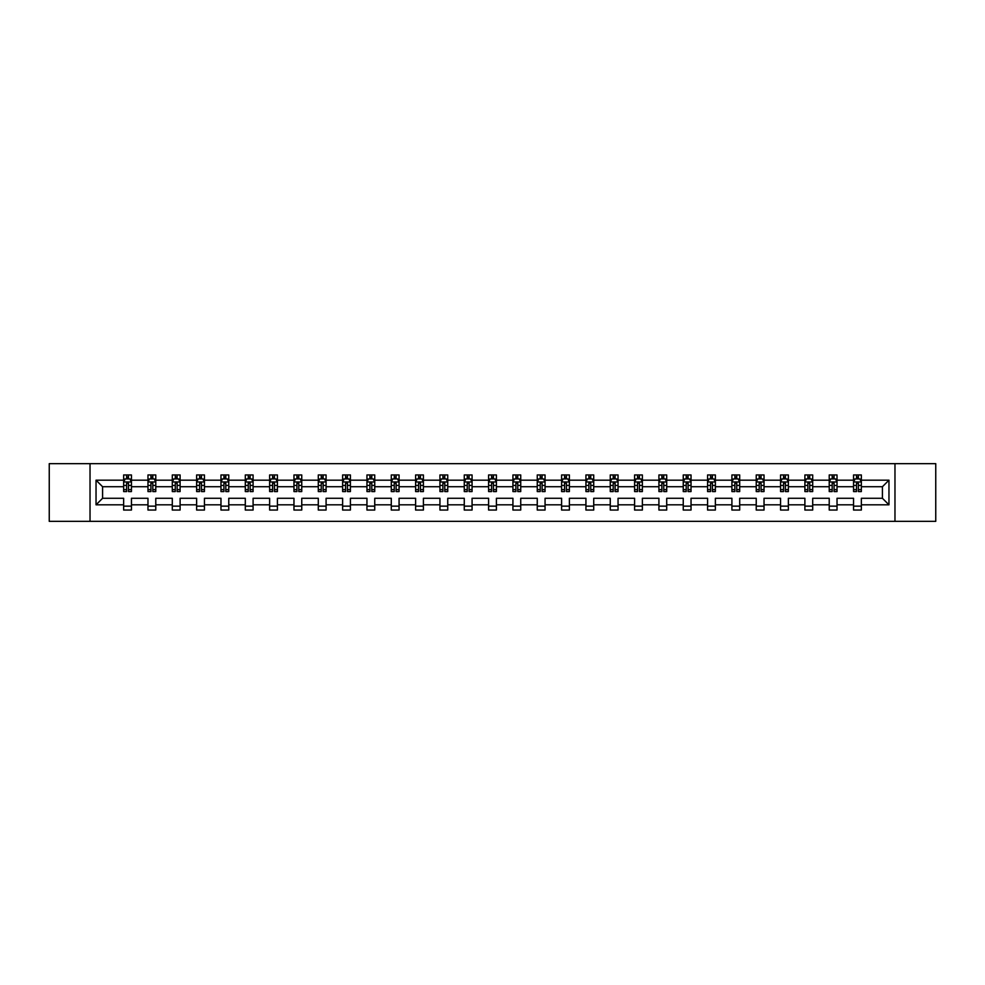 <?xml version="1.0" encoding="UTF-8"?>
<svg xmlns="http://www.w3.org/2000/svg" width="985" height="985" viewBox="0 0 985 985"><rect width="100%" height="100%" fill="white"/><g stroke="black" fill="none" stroke-linecap="round" stroke-linejoin="round"><path stroke-width="1.48" d="M894.971 521.348L935.75 521.348L935.75 463.652L894.971 463.652L894.971 521.348L90.029 521.348L90.029 463.652L49.25 463.652L49.25 521.348L90.029 521.348M861.358 504.825L861.358 498.275L882.412 498.275L888.962 504.825L861.358 504.825L861.358 510.045L853.552 510.045L853.552 504.825L837.028 504.825L837.028 510.045L829.222 510.045L829.222 504.825L812.699 504.825L812.699 510.045L804.893 510.045L804.893 504.825L788.369 504.825L788.369 510.045L780.563 510.045L780.563 504.825L764.028 504.825L764.028 510.045L756.234 510.045L756.234 504.825L739.698 504.825L739.698 510.045L731.904 510.045L731.904 504.825L715.369 504.825L715.369 510.045L707.575 510.045L707.575 504.825L691.039 504.825L691.039 510.045L683.245 510.045L683.245 504.825L666.71 504.825L666.71 510.045L658.916 510.045L658.916 504.825L642.38 504.825L642.38 510.045L634.586 510.045L634.586 504.825L618.051 504.825L618.051 510.045L610.257 510.045L610.257 504.825L593.721 504.825L593.721 510.045L585.927 510.045L585.927 504.825L569.392 504.825L569.392 510.045L561.598 510.045L561.598 504.825L545.062 504.825L545.062 510.045L537.256 510.045L537.256 504.825L520.733 504.825L520.733 510.045L512.926 510.045L512.926 504.825L496.403 504.825L496.403 510.045L488.597 510.045L488.597 504.825L472.074 504.825L472.074 510.045L464.267 510.045L464.267 504.825L447.744 504.825L447.744 510.045L439.938 510.045L439.938 504.825L423.402 504.825L423.402 510.045L415.608 510.045L415.608 504.825L399.073 504.825L399.073 510.045L391.279 510.045L391.279 504.825L374.743 504.825L374.743 510.045L366.949 510.045L366.949 504.825L350.414 504.825L350.414 510.045L342.62 510.045L342.62 504.825L326.084 504.825L326.084 510.045L318.29 510.045L318.29 504.825L301.755 504.825L301.755 510.045L293.961 510.045L293.961 504.825L277.425 504.825L277.425 510.045L269.631 510.045L269.631 504.825L253.096 504.825L253.096 510.045L245.302 510.045L245.302 504.825L228.766 504.825L228.766 510.045L220.972 510.045L220.972 504.825L204.437 504.825L204.437 510.045L196.631 510.045L196.631 504.825L180.107 504.825L180.107 510.045L172.301 510.045L172.301 504.825L155.778 504.825L155.778 510.045L147.972 510.045L147.972 504.825L131.448 504.825L131.448 510.045L123.642 510.045L123.642 504.825L96.037 504.825L96.037 480.175L123.642 480.175L123.642 474.955L131.448 474.955L131.448 480.175L147.972 480.175L147.972 474.955L155.778 474.955L155.778 480.175L172.301 480.175L172.301 474.955L180.107 474.955L180.107 480.175L196.631 480.175L196.631 474.955L204.437 474.955L204.437 480.175L220.972 480.175L220.972 474.955L228.766 474.955L228.766 480.175L245.302 480.175L245.302 474.955L253.096 474.955L253.096 480.175L269.631 480.175L269.631 474.955L277.425 474.955L277.425 480.175L293.961 480.175L293.961 474.955L301.755 474.955L301.755 480.175L318.29 480.175L318.29 474.955L326.084 474.955L326.084 480.175L342.62 480.175L342.62 474.955L350.414 474.955L350.414 480.175L366.949 480.175L366.949 474.955L374.743 474.955L374.743 480.175L391.279 480.175L391.279 474.955L399.073 474.955L399.073 480.175L415.608 480.175L415.608 474.955L423.402 474.955L423.402 480.175L439.938 480.175L439.938 474.955L447.744 474.955L447.744 480.175L464.267 480.175L464.267 474.955L472.074 474.955L472.074 480.175L488.597 480.175L488.597 474.955L496.403 474.955L496.403 480.175L512.926 480.175L512.926 474.955L520.733 474.955L520.733 480.175L537.256 480.175L537.256 474.955L545.062 474.955L545.062 480.175L561.598 480.175L561.598 474.955L569.392 474.955L569.392 480.175L585.927 480.175L585.927 474.955L593.721 474.955L593.721 480.175L610.257 480.175L610.257 474.955L618.051 474.955L618.051 480.175L634.586 480.175L634.586 474.955L642.38 474.955L642.38 480.175L658.916 480.175L658.916 474.955L666.71 474.955L666.71 480.175L683.245 480.175L683.245 474.955L691.039 474.955L691.039 480.175L707.575 480.175L707.575 474.955L715.369 474.955L715.369 480.175L731.904 480.175L731.904 474.955L739.698 474.955L739.698 480.175L756.234 480.175L756.234 474.955L764.028 474.955L764.028 480.175L780.563 480.175L780.563 474.955L788.369 474.955L788.369 480.175L804.893 480.175L804.893 474.955L812.699 474.955L812.699 480.175L829.222 480.175L829.222 474.955L837.028 474.955L837.028 480.175L853.552 480.175L853.552 474.955L861.358 474.955L861.358 480.175L888.962 480.175L888.962 504.825M894.971 463.652L90.029 463.652M853.552 480.175L853.552 486.725L837.028 486.725L837.028 480.175M837.028 504.825L837.028 498.275L853.552 498.275L853.552 504.825M829.222 480.175L829.222 486.725L812.699 486.725L812.699 480.175M812.699 504.825L812.699 498.275L829.222 498.275L829.222 504.825M804.893 480.175L804.893 486.725L788.369 486.725L788.369 480.175M788.369 504.825L788.369 498.275L804.893 498.275L804.893 504.825M780.563 480.175L780.563 486.725L764.028 486.725L764.028 480.175M764.028 504.825L764.028 498.275L780.563 498.275L780.563 504.825M756.234 480.175L756.234 486.725L739.698 486.725L739.698 480.175M739.698 504.825L739.698 498.275L756.234 498.275L756.234 504.825M731.904 480.175L731.904 486.725L715.369 486.725L715.369 480.175M715.369 504.825L715.369 498.275L731.904 498.275L731.904 504.825M707.575 480.175L707.575 486.725L691.039 486.725L691.039 480.175M691.039 504.825L691.039 498.275L707.575 498.275L707.575 504.825M683.245 480.175L683.245 486.725L666.71 486.725L666.71 480.175M666.71 504.825L666.71 498.275L683.245 498.275L683.245 504.825M658.916 480.175L658.916 486.725L642.38 486.725L642.38 480.175M642.38 504.825L642.38 498.275L658.916 498.275L658.916 504.825M634.586 480.175L634.586 486.725L618.051 486.725L618.051 480.175M618.051 504.825L618.051 498.275L634.586 498.275L634.586 504.825M610.257 480.175L610.257 486.725L593.721 486.725L593.721 480.175M593.721 504.825L593.721 498.275L610.257 498.275L610.257 504.825M585.927 480.175L585.927 486.725L569.392 486.725L569.392 480.175M569.392 504.825L569.392 498.275L585.927 498.275L585.927 504.825M561.598 480.175L561.598 486.725L545.062 486.725L545.062 480.175M545.062 504.825L545.062 498.275L561.598 498.275L561.598 504.825M537.256 480.175L537.256 486.725L520.733 486.725L520.733 480.175M520.733 504.825L520.733 498.275L537.256 498.275L537.256 504.825M512.926 480.175L512.926 486.725L496.403 486.725L496.403 480.175M496.403 504.825L496.403 498.275L512.926 498.275L512.926 504.825M488.597 480.175L488.597 486.725L472.074 486.725L472.074 480.175M472.074 504.825L472.074 498.275L488.597 498.275L488.597 504.825M464.267 480.175L464.267 486.725L447.744 486.725L447.744 480.175M447.744 504.825L447.744 498.275L464.267 498.275L464.267 504.825M439.938 480.175L439.938 486.725L423.402 486.725L423.402 480.175M423.402 504.825L423.402 498.275L439.938 498.275L439.938 504.825M415.608 480.175L415.608 486.725L399.073 486.725L399.073 480.175M399.073 504.825L399.073 498.275L415.608 498.275L415.608 504.825M391.279 480.175L391.279 486.725L374.743 486.725L374.743 480.175M374.743 504.825L374.743 498.275L391.279 498.275L391.279 504.825M366.949 480.175L366.949 486.725L350.414 486.725L350.414 480.175M350.414 504.825L350.414 498.275L366.949 498.275L366.949 504.825M342.62 480.175L342.62 486.725L326.084 486.725L326.084 480.175M326.084 504.825L326.084 498.275L342.62 498.275L342.62 504.825M318.29 480.175L318.29 486.725L301.755 486.725L301.755 480.175M301.755 504.825L301.755 498.275L318.29 498.275L318.29 504.825M293.961 480.175L293.961 486.725L277.425 486.725L277.425 480.175M277.425 504.825L277.425 498.275L293.961 498.275L293.961 504.825M269.631 480.175L269.631 486.725L253.096 486.725L253.096 480.175M253.096 504.825L253.096 498.275L269.631 498.275L269.631 504.825M245.302 480.175L245.302 486.725L228.766 486.725L228.766 480.175M228.766 504.825L228.766 498.275L245.302 498.275L245.302 504.825M220.972 480.175L220.972 486.725L204.437 486.725L204.437 480.175M204.437 504.825L204.437 498.275L220.972 498.275L220.972 504.825M196.631 480.175L196.631 486.725L180.107 486.725L180.107 480.175M180.107 504.825L180.107 498.275L196.631 498.275L196.631 504.825M172.301 480.175L172.301 486.725L155.778 486.725L155.778 480.175M155.778 504.825L155.778 498.275L172.301 498.275L172.301 504.825M147.972 480.175L147.972 486.725L131.448 486.725L131.448 480.175M131.448 504.825L131.448 498.275L147.972 498.275L147.972 504.825M123.642 480.175L123.642 486.725L102.588 486.725L102.588 498.275L123.642 498.275L123.642 504.825M96.037 480.175L102.588 486.725M882.412 498.275L882.412 486.725L861.358 486.725L861.358 480.175M856.519 478.858L858.391 478.858M832.19 478.858L834.061 478.858M807.86 478.858L809.732 478.858M783.531 478.858L785.402 478.858M759.201 478.858L761.073 478.858M734.872 478.858L736.743 478.858M710.542 478.858L712.414 478.858M686.213 478.858L688.084 478.858M661.883 478.858L663.755 478.858M637.541 478.858L639.413 478.858M613.212 478.858L615.083 478.858M588.882 478.858L590.754 478.858M564.553 478.858L566.424 478.858M540.223 478.858L542.095 478.858M515.894 478.858L517.765 478.858M491.564 478.858L493.436 478.858M467.235 478.858L469.106 478.858M442.905 478.858L444.777 478.858M418.576 478.858L420.447 478.858M394.246 478.858L396.118 478.858M369.917 478.858L371.788 478.858M345.587 478.858L347.459 478.858M321.245 478.858L323.117 478.858M296.916 478.858L298.787 478.858M272.586 478.858L274.458 478.858M248.257 478.858L250.128 478.858M223.927 478.858L225.799 478.858M199.598 478.858L201.469 478.858M175.268 478.858L177.14 478.858M150.939 478.858L152.81 478.858M126.609 478.858L128.481 478.858M123.642 506.142L131.448 506.142M147.972 506.142L155.778 506.142M172.301 506.142L180.107 506.142M196.631 506.142L204.437 506.142M220.972 506.142L228.766 506.142M245.302 506.142L253.096 506.142M269.631 506.142L277.425 506.142M293.961 506.142L301.755 506.142M318.29 506.142L326.084 506.142M342.62 506.142L350.414 506.142M366.949 506.142L374.743 506.142M391.279 506.142L399.073 506.142M415.608 506.142L423.402 506.142M439.938 506.142L447.744 506.142M464.267 506.142L472.074 506.142M488.597 506.142L496.403 506.142M512.926 506.142L520.733 506.142M537.256 506.142L545.062 506.142M561.598 506.142L569.392 506.142M585.927 506.142L593.721 506.142M610.257 506.142L618.051 506.142M634.586 506.142L642.38 506.142M658.916 506.142L666.71 506.142M683.245 506.142L691.039 506.142M707.575 506.142L715.369 506.142M731.904 506.142L739.698 506.142M756.234 506.142L764.028 506.142M780.563 506.142L788.369 506.142M804.893 506.142L812.699 506.142M829.222 506.142L837.028 506.142M853.552 506.142L861.358 506.142M102.588 498.275L96.037 504.825M888.962 480.175L882.412 486.725M128.481 476.986L126.609 476.986M125.107 479.116L123.642 479.116L123.642 474.955L126.609 474.955L126.609 478.932M123.642 489.607L123.642 491.564L126.609 491.564L126.609 489.607L123.642 489.607L123.642 486.725M131.448 486.725L131.448 491.564L128.481 491.564L128.481 483.216L126.609 483.216L126.609 489.607M129.983 479.116L131.448 479.116L131.448 474.955L128.481 474.955L128.481 478.932M131.448 482.047L129.885 478.932L125.206 478.932L123.642 482.047M152.81 476.986L150.939 476.986M149.437 479.116L147.972 479.116L147.972 474.955L150.939 474.955L150.939 478.932M147.972 489.607L147.972 491.564L150.939 491.564L150.939 489.607L147.972 489.607L147.972 486.725M155.778 486.725L155.778 491.564L152.81 491.564L152.81 483.216L150.939 483.216L150.939 489.607M154.313 479.116L155.778 479.116L155.778 474.955L152.81 474.955L152.81 478.932M155.778 482.047L154.214 478.932L149.535 478.932L147.972 482.047M177.14 476.986L175.268 476.986M173.766 479.116L172.301 479.116L172.301 474.955L175.268 474.955L175.268 478.932M172.301 489.607L172.301 491.564L175.268 491.564L175.268 489.607L172.301 489.607L172.301 486.725M180.107 486.725L180.107 491.564L177.14 491.564L177.14 483.216L175.268 483.216L175.268 489.607M178.642 479.116L180.107 479.116L180.107 474.955L177.14 474.955L177.14 478.932M180.107 482.047L178.544 478.932L173.865 478.932L172.301 482.047M201.469 476.986L199.598 476.986M198.108 479.116L196.631 479.116L196.631 474.955L199.598 474.955L199.598 478.932M196.631 489.607L196.631 491.564L199.598 491.564L199.598 489.607L196.631 489.607L196.631 486.725M204.437 486.725L204.437 491.564L201.469 491.564L201.469 483.216L199.598 483.216L199.598 489.607M202.972 479.116L204.437 479.116L204.437 474.955L201.469 474.955L201.469 478.932M204.437 482.047L202.873 478.932L198.194 478.932L196.631 482.047M225.799 476.986L223.927 476.986M222.438 479.116L220.972 479.116L220.972 474.955L223.927 474.955L223.927 478.932M220.972 489.607L220.972 491.564L223.927 491.564L223.927 489.607L220.972 489.607L220.972 486.725M228.766 486.725L228.766 491.564L225.799 491.564L225.799 483.216L223.927 483.216L223.927 489.607M227.301 479.116L228.766 479.116L228.766 474.955L225.799 474.955L225.799 478.932M228.766 482.047L227.203 478.932L222.524 478.932L220.972 482.047M250.128 476.986L248.257 476.986M246.767 479.116L245.302 479.116L245.302 474.955L248.257 474.955L248.257 478.932M245.302 489.607L245.302 491.564L248.257 491.564L248.257 489.607L245.302 489.607L245.302 486.725M253.096 486.725L253.096 491.564L250.128 491.564L250.128 483.216L248.257 483.216L248.257 489.607M251.631 479.116L253.096 479.116L253.096 474.955L250.128 474.955L250.128 478.932M253.096 482.047L251.532 478.932L246.853 478.932L245.302 482.047M274.458 476.986L272.586 476.986M271.097 479.116L269.631 479.116L269.631 474.955L272.586 474.955L272.586 478.932M269.631 489.607L269.631 491.564L272.586 491.564L272.586 489.607L269.631 489.607L269.631 486.725M277.425 486.725L277.425 491.564L274.458 491.564L274.458 483.216L272.586 483.216L272.586 489.607M275.96 479.116L277.425 479.116L277.425 474.955L274.458 474.955L274.458 478.932M277.425 482.047L275.862 478.932L271.183 478.932L269.631 482.047M298.787 476.986L296.916 476.986M295.426 479.116L293.961 479.116L293.961 474.955L296.916 474.955L296.916 478.932M293.961 489.607L293.961 491.564L296.916 491.564L296.916 489.607L293.961 489.607L293.961 486.725M301.755 486.725L301.755 491.564L298.787 491.564L298.787 483.216L296.916 483.216L296.916 489.607M300.29 479.116L301.755 479.116L301.755 474.955L298.787 474.955L298.787 478.932M301.755 482.047L300.191 478.932L295.512 478.932L293.961 482.047M323.117 476.986L321.245 476.986M319.756 479.116L318.29 479.116L318.29 474.955L321.245 474.955L321.245 478.932M318.29 489.607L318.29 491.564L321.245 491.564L321.245 489.607L318.29 489.607L318.29 486.725M326.084 486.725L326.084 491.564L323.117 491.564L323.117 483.216L321.245 483.216L321.245 489.607M324.619 479.116L326.084 479.116L326.084 474.955L323.117 474.955L323.117 478.932M326.084 482.047L324.521 478.932L319.842 478.932L318.29 482.047M347.459 476.986L345.587 476.986M344.085 479.116L342.62 479.116L342.62 474.955L345.587 474.955L345.587 478.932M342.62 489.607L342.62 491.564L345.587 491.564L345.587 489.607L342.62 489.607L342.62 486.725M350.414 486.725L350.414 491.564L347.459 491.564L347.459 483.216L345.587 483.216L345.587 489.607M348.949 479.116L350.414 479.116L350.414 474.955L347.459 474.955L347.459 478.932M350.414 482.047L348.862 478.932L344.184 478.932L342.62 482.047M371.788 476.986L369.917 476.986M368.415 479.116L366.949 479.116L366.949 474.955L369.917 474.955L369.917 478.932M366.949 489.607L366.949 491.564L369.917 491.564L369.917 489.607L366.949 489.607L366.949 486.725M374.743 486.725L374.743 491.564L371.788 491.564L371.788 483.216L369.917 483.216L369.917 489.607M373.278 479.116L374.743 479.116L374.743 474.955L371.788 474.955L371.788 478.932M374.743 482.047L373.192 478.932L368.513 478.932L366.949 482.047M396.118 476.986L394.246 476.986M392.744 479.116L391.279 479.116L391.279 474.955L394.246 474.955L394.246 478.932M391.279 489.607L391.279 491.564L394.246 491.564L394.246 489.607L391.279 489.607L391.279 486.725M399.073 486.725L399.073 491.564L396.118 491.564L396.118 483.216L394.246 483.216L394.246 489.607M397.608 479.116L399.073 479.116L399.073 474.955L396.118 474.955L396.118 478.932M399.073 482.047L397.521 478.932L392.843 478.932L391.279 482.047M420.447 476.986L418.576 476.986M417.074 479.116L415.608 479.116L415.608 474.955L418.576 474.955L418.576 478.932M415.608 489.607L415.608 491.564L418.576 491.564L418.576 489.607L415.608 489.607L415.608 486.725M423.402 486.725L423.402 491.564L420.447 491.564L420.447 483.216L418.576 483.216L418.576 489.607M421.937 479.116L423.402 479.116L423.402 474.955L420.447 474.955L420.447 478.932M423.402 482.047L421.851 478.932L417.172 478.932L415.608 482.047M444.777 476.986L442.905 476.986M441.403 479.116L439.938 479.116L439.938 474.955L442.905 474.955L442.905 478.932M439.938 489.607L439.938 491.564L442.905 491.564L442.905 489.607L439.938 489.607L439.938 486.725M447.744 486.725L447.744 491.564L444.777 491.564L444.777 483.216L442.905 483.216L442.905 489.607M446.267 479.116L447.744 479.116L447.744 474.955L444.777 474.955L444.777 478.932M447.744 482.047L446.18 478.932L441.502 478.932L439.938 482.047M469.106 476.986L467.235 476.986M465.733 479.116L464.267 479.116L464.267 474.955L467.235 474.955L467.235 478.932M464.267 489.607L464.267 491.564L467.235 491.564L467.235 489.607L464.267 489.607L464.267 486.725M472.074 486.725L472.074 491.564L469.106 491.564L469.106 483.216L467.235 483.216L467.235 489.607M470.608 479.116L472.074 479.116L472.074 474.955L469.106 474.955L469.106 478.932M472.074 482.047L470.51 478.932L465.831 478.932L464.267 482.047M493.436 476.986L491.564 476.986M490.062 479.116L488.597 479.116L488.597 474.955L491.564 474.955L491.564 478.932M488.597 489.607L488.597 491.564L491.564 491.564L491.564 489.607L488.597 489.607L488.597 486.725M496.403 486.725L496.403 491.564L493.436 491.564L493.436 483.216L491.564 483.216L491.564 489.607M494.938 479.116L496.403 479.116L496.403 474.955L493.436 474.955L493.436 478.932M496.403 482.047L494.839 478.932L490.161 478.932L488.597 482.047M517.765 476.986L515.894 476.986M514.392 479.116L512.926 479.116L512.926 474.955L515.894 474.955L515.894 478.932M512.926 489.607L512.926 491.564L515.894 491.564L515.894 489.607L512.926 489.607L512.926 486.725M520.733 486.725L520.733 491.564L517.765 491.564L517.765 483.216L515.894 483.216L515.894 489.607M519.267 479.116L520.733 479.116L520.733 474.955L517.765 474.955L517.765 478.932M520.733 482.047L519.169 478.932L514.49 478.932L512.926 482.047M542.095 476.986L540.223 476.986M538.733 479.116L537.256 479.116L537.256 474.955L540.223 474.955L540.223 478.932M537.256 489.607L537.256 491.564L540.223 491.564L540.223 489.607L537.256 489.607L537.256 486.725M545.062 486.725L545.062 491.564L542.095 491.564L542.095 483.216L540.223 483.216L540.223 489.607M543.597 479.116L545.062 479.116L545.062 474.955L542.095 474.955L542.095 478.932M545.062 482.047L543.498 478.932L538.82 478.932L537.256 482.047M566.424 476.986L564.553 476.986M563.063 479.116L561.598 479.116L561.598 474.955L564.553 474.955L564.553 478.932M561.598 489.607L561.598 491.564L564.553 491.564L564.553 489.607L561.598 489.607L561.598 486.725M569.392 486.725L569.392 491.564L566.424 491.564L566.424 483.216L564.553 483.216L564.553 489.607M567.926 479.116L569.392 479.116L569.392 474.955L566.424 474.955L566.424 478.932M569.392 482.047L567.828 478.932L563.149 478.932L561.598 482.047M590.754 476.986L588.882 476.986M587.392 479.116L585.927 479.116L585.927 474.955L588.882 474.955L588.882 478.932M585.927 489.607L585.927 491.564L588.882 491.564L588.882 489.607L585.927 489.607L585.927 486.725M593.721 486.725L593.721 491.564L590.754 491.564L590.754 483.216L588.882 483.216L588.882 489.607M592.256 479.116L593.721 479.116L593.721 474.955L590.754 474.955L590.754 478.932M593.721 482.047L592.157 478.932L587.479 478.932L585.927 482.047M615.083 476.986L613.212 476.986M611.722 479.116L610.257 479.116L610.257 474.955L613.212 474.955L613.212 478.932M610.257 489.607L610.257 491.564L613.212 491.564L613.212 489.607L610.257 489.607L610.257 486.725M618.051 486.725L618.051 491.564L615.083 491.564L615.083 483.216L613.212 483.216L613.212 489.607M616.585 479.116L618.051 479.116L618.051 474.955L615.083 474.955L615.083 478.932M618.051 482.047L616.487 478.932L611.808 478.932L610.257 482.047M639.413 476.986L637.541 476.986M636.051 479.116L634.586 479.116L634.586 474.955L637.541 474.955L637.541 478.932M634.586 489.607L634.586 491.564L637.541 491.564L637.541 489.607L634.586 489.607L634.586 486.725M642.38 486.725L642.38 491.564L639.413 491.564L639.413 483.216L637.541 483.216L637.541 489.607M640.915 479.116L642.38 479.116L642.38 474.955L639.413 474.955L639.413 478.932M642.38 482.047L640.816 478.932L636.138 478.932L634.586 482.047M663.755 476.986L661.883 476.986M660.381 479.116L658.916 479.116L658.916 474.955L661.883 474.955L661.883 478.932M658.916 489.607L658.916 491.564L661.883 491.564L661.883 489.607L658.916 489.607L658.916 486.725M666.71 486.725L666.71 491.564L663.755 491.564L663.755 483.216L661.883 483.216L661.883 489.607M665.244 479.116L666.71 479.116L666.71 474.955L663.755 474.955L663.755 478.932M666.71 482.047L665.158 478.932L660.479 478.932L658.916 482.047M688.084 476.986L686.213 476.986M684.71 479.116L683.245 479.116L683.245 474.955L686.213 474.955L686.213 478.932M683.245 489.607L683.245 491.564L686.213 491.564L686.213 489.607L683.245 489.607L683.245 486.725M691.039 486.725L691.039 491.564L688.084 491.564L688.084 483.216L686.213 483.216L686.213 489.607M689.574 479.116L691.039 479.116L691.039 474.955L688.084 474.955L688.084 478.932M691.039 482.047L689.488 478.932L684.809 478.932L683.245 482.047M712.414 476.986L710.542 476.986M709.04 479.116L707.575 479.116L707.575 474.955L710.542 474.955L710.542 478.932M707.575 489.607L707.575 491.564L710.542 491.564L710.542 489.607L707.575 489.607L707.575 486.725M715.369 486.725L715.369 491.564L712.414 491.564L712.414 483.216L710.542 483.216L710.542 489.607M713.903 479.116L715.369 479.116L715.369 474.955L712.414 474.955L712.414 478.932M715.369 482.047L713.817 478.932L709.138 478.932L707.575 482.047M736.743 476.986L734.872 476.986M733.369 479.116L731.904 479.116L731.904 474.955L734.872 474.955L734.872 478.932M731.904 489.607L731.904 491.564L734.872 491.564L734.872 489.607L731.904 489.607L731.904 486.725M739.698 486.725L739.698 491.564L736.743 491.564L736.743 483.216L734.872 483.216L734.872 489.607M738.233 479.116L739.698 479.116L739.698 474.955L736.743 474.955L736.743 478.932M739.698 482.047L738.147 478.932L733.468 478.932L731.904 482.047M761.073 476.986L759.201 476.986M757.699 479.116L756.234 479.116L756.234 474.955L759.201 474.955L759.201 478.932M756.234 489.607L756.234 491.564L759.201 491.564L759.201 489.607L756.234 489.607L756.234 486.725M764.028 486.725L764.028 491.564L761.073 491.564L761.073 483.216L759.201 483.216L759.201 489.607M762.562 479.116L764.028 479.116L764.028 474.955L761.073 474.955L761.073 478.932M764.028 482.047L762.476 478.932L757.797 478.932L756.234 482.047M785.402 476.986L783.531 476.986M782.028 479.116L780.563 479.116L780.563 474.955L783.531 474.955L783.531 478.932M780.563 489.607L780.563 491.564L783.531 491.564L783.531 489.607L780.563 489.607L780.563 486.725M788.369 486.725L788.369 491.564L785.402 491.564L785.402 483.216L783.531 483.216L783.531 489.607M786.892 479.116L788.369 479.116L788.369 474.955L785.402 474.955L785.402 478.932M788.369 482.047L786.806 478.932L782.127 478.932L780.563 482.047M809.732 476.986L807.86 476.986M806.358 479.116L804.893 479.116L804.893 474.955L807.86 474.955L807.86 478.932M804.893 489.607L804.893 491.564L807.86 491.564L807.86 489.607L804.893 489.607L804.893 486.725M812.699 486.725L812.699 491.564L809.732 491.564L809.732 483.216L807.86 483.216L807.86 489.607M811.234 479.116L812.699 479.116L812.699 474.955L809.732 474.955L809.732 478.932M812.699 482.047L811.135 478.932L806.456 478.932L804.893 482.047M834.061 476.986L832.19 476.986M830.687 479.116L829.222 479.116L829.222 474.955L832.19 474.955L832.19 478.932M829.222 489.607L829.222 491.564L832.19 491.564L832.19 489.607L829.222 489.607L829.222 486.725M837.028 486.725L837.028 491.564L834.061 491.564L834.061 483.216L832.19 483.216L832.19 489.607M835.563 479.116L837.028 479.116L837.028 474.955L834.061 474.955L834.061 478.932M837.028 482.047L835.465 478.932L830.786 478.932L829.222 482.047M858.391 476.986L856.519 476.986M855.017 479.116L853.552 479.116L853.552 474.955L856.519 474.955L856.519 478.932M853.552 489.607L853.552 491.564L856.519 491.564L856.519 489.607L853.552 489.607L853.552 486.725M861.358 486.725L861.358 491.564L858.391 491.564L858.391 483.216L856.519 483.216L856.519 489.607M859.893 479.116L861.358 479.116L861.358 474.955L858.391 474.955L858.391 478.932M861.358 482.047L859.794 478.932L855.115 478.932L853.552 482.047M131.399 481.973L123.679 481.973M131.448 489.607L128.481 489.607M126.609 485.433L123.642 485.433M131.448 485.433L128.481 485.433M128.481 477.971L126.609 477.971M155.728 481.973L148.009 481.973M155.778 489.607L152.81 489.607M150.939 485.433L147.972 485.433M155.778 485.433L152.81 485.433M152.81 477.971L150.939 477.971M180.07 481.973L172.35 481.973M180.107 489.607L177.14 489.607M175.268 485.433L172.301 485.433M180.107 485.433L177.14 485.433M177.14 477.971L175.268 477.971M204.4 481.973L196.68 481.973M204.437 489.607L201.469 489.607M199.598 485.433L196.631 485.433M204.437 485.433L201.469 485.433M201.469 477.971L199.598 477.971M228.729 481.973L221.009 481.973M228.766 489.607L225.799 489.607M223.927 485.433L220.972 485.433M228.766 485.433L225.799 485.433M225.799 477.971L223.927 477.971M253.059 481.973L245.339 481.973M253.096 489.607L250.128 489.607M248.257 485.433L245.302 485.433M253.096 485.433L250.128 485.433M250.128 477.971L248.257 477.971M277.388 481.973L269.668 481.973M277.425 489.607L274.458 489.607M272.586 485.433L269.631 485.433M277.425 485.433L274.458 485.433M274.458 477.971L272.586 477.971M301.718 481.973L293.998 481.973M301.755 489.607L298.787 489.607M296.916 485.433L293.961 485.433M301.755 485.433L298.787 485.433M298.787 477.971L296.916 477.971M326.047 481.973L318.327 481.973M326.084 489.607L323.117 489.607M321.245 485.433L318.29 485.433M326.084 485.433L323.117 485.433M323.117 477.971L321.245 477.971M350.377 481.973L342.657 481.973M350.414 489.607L347.459 489.607M345.587 485.433L342.62 485.433M350.414 485.433L347.459 485.433M347.459 477.971L345.587 477.971M374.706 481.973L366.986 481.973M374.743 489.607L371.788 489.607M369.917 485.433L366.949 485.433M374.743 485.433L371.788 485.433M371.788 477.971L369.917 477.971M399.036 481.973L391.316 481.973M399.073 489.607L396.118 489.607M394.246 485.433L391.279 485.433M399.073 485.433L396.118 485.433M396.118 477.971L394.246 477.971M423.365 481.973L415.645 481.973M423.402 489.607L420.447 489.607M418.576 485.433L415.608 485.433M423.402 485.433L420.447 485.433M420.447 477.971L418.576 477.971M447.695 481.973L439.975 481.973M447.744 489.607L444.777 489.607M442.905 485.433L439.938 485.433M447.744 485.433L444.777 485.433M444.777 477.971L442.905 477.971M472.024 481.973L464.304 481.973M472.074 489.607L469.106 489.607M467.235 485.433L464.267 485.433M472.074 485.433L469.106 485.433M469.106 477.971L467.235 477.971M496.366 481.973L488.634 481.973M496.403 489.607L493.436 489.607M491.564 485.433L488.597 485.433M496.403 485.433L493.436 485.433M493.436 477.971L491.564 477.971M520.696 481.973L512.976 481.973M520.733 489.607L517.765 489.607M515.894 485.433L512.926 485.433M520.733 485.433L517.765 485.433M517.765 477.971L515.894 477.971M545.025 481.973L537.305 481.973M545.062 489.607L542.095 489.607M540.223 485.433L537.256 485.433M545.062 485.433L542.095 485.433M542.095 477.971L540.223 477.971M569.355 481.973L561.635 481.973M569.392 489.607L566.424 489.607M564.553 485.433L561.598 485.433M569.392 485.433L566.424 485.433M566.424 477.971L564.553 477.971M593.684 481.973L585.964 481.973M593.721 489.607L590.754 489.607M588.882 485.433L585.927 485.433M593.721 485.433L590.754 485.433M590.754 477.971L588.882 477.971M618.014 481.973L610.294 481.973M618.051 489.607L615.083 489.607M613.212 485.433L610.257 485.433M618.051 485.433L615.083 485.433M615.083 477.971L613.212 477.971M642.343 481.973L634.623 481.973M642.38 489.607L639.413 489.607M637.541 485.433L634.586 485.433M642.38 485.433L639.413 485.433M639.413 477.971L637.541 477.971M666.673 481.973L658.953 481.973M666.71 489.607L663.755 489.607M661.883 485.433L658.916 485.433M666.71 485.433L663.755 485.433M663.755 477.971L661.883 477.971M691.002 481.973L683.282 481.973M691.039 489.607L688.084 489.607M686.213 485.433L683.245 485.433M691.039 485.433L688.084 485.433M688.084 477.971L686.213 477.971M715.332 481.973L707.612 481.973M715.369 489.607L712.414 489.607M710.542 485.433L707.575 485.433M715.369 485.433L712.414 485.433M712.414 477.971L710.542 477.971M739.661 481.973L731.941 481.973M739.698 489.607L736.743 489.607M734.872 485.433L731.904 485.433M739.698 485.433L736.743 485.433M736.743 477.971L734.872 477.971M763.991 481.973L756.271 481.973M764.028 489.607L761.073 489.607M759.201 485.433L756.234 485.433M764.028 485.433L761.073 485.433M761.073 477.971L759.201 477.971M788.32 481.973L780.6 481.973M788.369 489.607L785.402 489.607M783.531 485.433L780.563 485.433M788.369 485.433L785.402 485.433M785.402 477.971L783.531 477.971M812.65 481.973L804.93 481.973M812.699 489.607L809.732 489.607M807.86 485.433L804.893 485.433M812.699 485.433L809.732 485.433M809.732 477.971L807.86 477.971M836.991 481.973L829.271 481.973M837.028 489.607L834.061 489.607M832.19 485.433L829.222 485.433M837.028 485.433L834.061 485.433M834.061 477.971L832.19 477.971M861.321 481.973L853.601 481.973M861.358 489.607L858.391 489.607M856.519 485.433L853.552 485.433M861.358 485.433L858.391 485.433M858.391 477.971L856.519 477.971"/></g></svg>
